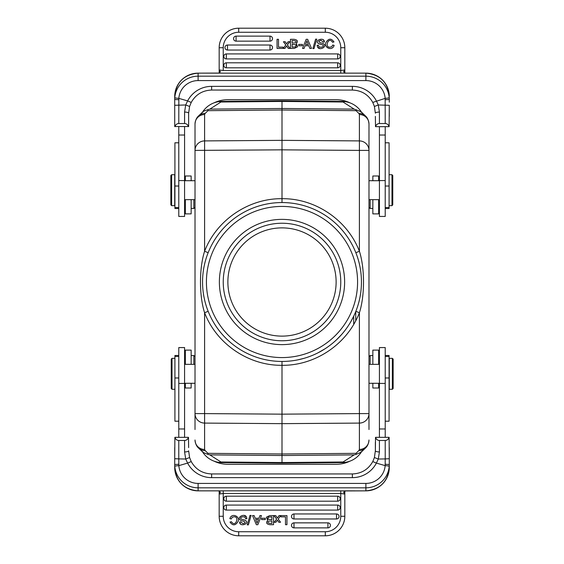 <?xml version="1.0" encoding="UTF-8"?>
<svg xmlns="http://www.w3.org/2000/svg" width="564" height="564" viewBox="0 0 564 564"><rect width="100%" height="100%" fill="white"/><g stroke="black" fill="none" stroke-linecap="round" stroke-linejoin="round"><path stroke-width="0.85" d="M375.363 116.388L375.518 126.66C376.301 124.602 377.598 123.565 379.417 123.537L385.219 123.537C387.045 123.572 388.342 124.609 389.118 126.66L389.28 105.299L378.296 104.974L379.417 112.074A4.061 1.107 180 0 0 375.363 113.181L374.404 106.455L378.296 104.974L376.385 100.907A27.058 26.959 180 0 0 352.359 86.355L352.359 90.064L211.641 90.05C202.518 90.402 195.708 94.526 191.217 102.429L189.603 106.448L191.217 102.415M389.28 105.299L389.28 116.388M389.28 97.692L389.28 99.483L389.209 97.713A4.061 0.352 -4.4 0 1 385.163 98.369L385.219 123.537M389.118 126.66L375.518 126.66M379.417 126.66L379.417 216.435L385.219 216.435L385.219 126.66M361.052 452.504A23.194 23.194 0 0 1 360.699 453.005M360.022 453.893A23.194 23.194 0 0 1 344.71 462.417L342.129 462.586A23.194 23.194 0 0 0 344.04 462.487M361.143 452.173L365.5 448.02A9.666 9.306 -134.3 0 1 358.838 450.587L356.018 453.336L356.526 454.21L354.143 454.887L343.039 462.001L344.71 462.417A23.194 23.194 0 0 0 349.976 461.14A31.316 31.316 0 0 1 336.313 464.278L227.687 464.278A31.316 31.316 0 0 1 214.024 461.14A23.194 23.194 0 0 0 219.946 462.487M349.976 461.14A23.194 23.194 0 0 0 359.712 454.274A23.194 23.194 0 0 1 349.976 461.14M203.978 110.107A23.194 23.194 0 0 1 214.024 102.859A23.194 23.194 0 0 0 203.978 110.107A23.194 23.194 0 0 1 219.29 101.583A23.194 23.194 0 0 0 214.024 102.859A31.316 31.316 0 0 1 227.687 99.722L336.313 99.722A31.316 31.316 0 0 1 349.976 102.859A23.194 23.194 0 0 0 344.061 101.513M343.039 101.442A23.194 23.194 0 0 0 342.151 101.414L344.717 101.583A23.194 23.194 0 0 1 360.029 110.114M360.699 110.995A23.194 23.194 0 0 1 361.052 111.496M359.712 109.726A23.194 23.194 0 0 0 349.976 102.859A23.194 23.194 0 0 1 359.712 109.726M344.717 101.583L343.039 101.999L354.143 109.113L361.038 111.742L360.389 111.235L360.882 111.214M362.222 451.214L361.038 452.257L356.526 454.21M356.018 453.336L282 453.992L282 414.159L204.598 413.602L204.598 449.48A9.666 9.489 -0 0 1 195.017 439.99C195.56 446.061 198.535 447.936 198.5 448.02L198.5 448.02A9.666 9.306 134.3 0 0 205.162 450.587L204.598 449.48M220.961 462.558A23.194 23.194 0 0 0 221.849 462.586L219.29 462.417L220.961 462.001L209.857 454.887L207.474 454.21L207.982 453.336L205.162 450.587M207.982 453.336L282 453.992L282 463.114L342.129 462.586L282 463.114L221.871 462.586L282 463.114M360.706 452.497L360.389 452.765L360.882 452.786M360.389 452.765L361.038 452.257M207.474 454.21L203.294 452.497M203.118 452.786L203.611 452.765M219.29 462.417A23.194 23.194 0 0 1 203.971 453.886A23.194 23.194 0 0 0 214.024 461.14A23.194 23.194 0 0 1 203.971 453.886M203.301 453.005A23.194 23.194 0 0 1 202.948 452.504M353.713 316.185L353.713 324.342M355.743 320.697L355.743 311.547M282 336.123A54.123 54.123 0 0 0 336.123 282A54.123 54.123 0 0 0 282 227.877A54.123 54.123 0 0 0 227.877 282A54.123 54.123 0 0 0 282 336.123M282 340.762A58.762 58.762 0 0 0 340.762 282A58.762 58.762 0 0 0 282 223.238A58.762 58.762 0 0 0 223.238 282A58.762 58.762 0 0 0 282 340.762M282 344.625A62.625 62.625 0 0 0 344.625 282A62.625 62.625 0 0 0 282 219.375A62.625 62.625 0 0 0 219.375 282A62.625 62.625 0 0 0 282 344.625M282 202.554A79.446 79.446 0 0 1 361.446 282A79.446 79.446 0 0 1 282 361.446A79.446 79.446 0 0 1 202.554 282A79.446 79.446 0 0 1 282 202.554L282.007 198.69C315.361 198.281 347.48 220.087 359.402 251.269C364.88 268.076 364.88 295.91 359.402 312.731C347.487 343.906 315.354 365.726 281.993 365.31C248.639 365.719 216.52 343.913 204.598 312.731C199.12 295.938 199.12 268.097 204.598 251.269C216.513 220.087 248.646 198.274 282.007 198.69L282 100.885L221.871 101.414A23.194 23.194 0 0 0 219.96 101.513M365.5 448.02C365.472 447.929 368.447 446.053 368.983 439.99A9.666 9.489 -0 0 1 359.402 449.48L359.402 423.092L282 423.649L204.598 423.092A9.666 9.489 180 0 1 195.017 413.602L195.017 150.398A9.666 9.489 0 0 1 204.598 140.908L204.598 251.269L208.158 252.7M282 361.446L282 414.159L359.402 413.602L359.402 312.731L355.842 311.3M355.842 252.7L359.402 251.269L359.402 150.398L368.983 150.398L368.983 124.01A9.666 9.489 180 0 0 359.402 114.52L359.402 140.908L282 140.351L204.598 140.908L204.598 114.52A9.666 9.489 180 0 0 195.017 124.01L195.017 150.398L282 149.841L359.402 150.398L359.402 140.908A9.666 9.489 0 0 1 368.983 150.398L368.983 413.602A9.666 9.489 180 0 1 359.402 423.092L359.402 413.602L368.983 413.602L368.983 429.535M356.526 109.79L356.018 110.664L358.838 113.413A9.666 9.306 -45.7 0 1 365.5 115.98L365.5 115.98C365.465 116.064 368.44 117.939 368.983 124.01L368.983 134.465M202.857 111.827L198.5 115.98A9.666 9.306 45.7 0 1 205.162 113.413L207.982 110.664L207.474 109.79L209.857 109.113L220.961 101.999L219.29 101.583L282 100.885L342.129 101.414L282 100.885M208.158 311.3L204.598 312.731L204.598 413.602L195.017 413.602L195.017 429.535M198.5 115.98C198.528 116.071 195.553 117.947 195.017 124.01L195.017 134.465M202.962 452.257L198.5 448.02M202.857 452.173L201.701 451.137M202.948 111.496A23.194 23.194 0 0 1 203.301 110.995M203.294 111.503L203.611 111.235L203.118 111.214M203.611 111.235L207.474 109.79M201.778 112.786L202.962 111.742M174.72 205.648L174.72 174.72L171.632 174.72L171.632 205.648L174.72 205.648M171.632 174.72L170.857 175.496L170.857 204.873L171.632 205.648M178.781 126.66L178.781 216.435L184.583 216.435L184.583 126.66M174.882 126.66C175.665 124.602 176.962 123.565 178.781 123.537L184.583 123.537L184.583 112.074A4.061 1.107 180 0 1 188.637 113.181L189.596 106.455L188.637 113.181L188.637 126.519L174.72 126.519L174.72 96.451A23.392 23.3 180 0 1 198.112 73.151L198.112 76.182L365.888 76.182L365.888 73.137L217.069 73.144M174.72 116.388L174.72 102.204M184.583 112.074L185.704 104.967L174.72 105.299M184.583 123.537C186.402 123.572 187.706 124.609 188.482 126.66M188.637 116.388L188.637 113.181M219.17 72.629L220.404 71.684L219.177 69.929L219.177 72.467L220.179 71.402M219.177 70.669L219.177 47.721L219.177 69.929L223.238 70.521L340.762 70.521L340.762 47.721A15.461 15.461 0 0 0 325.301 32.261L325.301 28.214A19.521 19.521 0 0 1 344.823 47.721L344.823 70.415M325.301 32.261L238.699 32.261L238.699 28.214A19.521 19.521 0 0 0 219.177 47.721A19.521 19.521 0 0 1 238.699 28.2L325.301 28.2M270.015 36.131A2.503 2.503 0 0 1 272.518 38.641A2.503 2.503 0 0 1 270.015 41.144L236.076 41.144A2.503 2.503 0 0 1 235.181 36.3A2.503 2.503 0 0 1 236.076 36.131L270.015 36.131L270.015 41.144M270.015 45.021A2.503 2.503 0 0 1 272.518 47.531A2.503 2.503 0 0 1 270.015 50.034L227.475 50.034A2.503 2.503 0 0 1 226.58 45.19A2.503 2.503 0 0 1 227.475 45.021L270.015 45.021L270.015 50.034M337.667 53.918A2.503 2.503 0 0 1 340.177 56.421A2.503 2.503 0 0 1 337.667 58.924L226.333 58.924A2.503 2.503 0 0 1 225.431 54.081A2.503 2.503 0 0 1 226.333 53.918L337.667 53.918L337.667 58.924M337.667 62.808A2.503 2.503 0 0 1 340.177 65.311A2.503 2.503 0 0 1 337.667 67.821L226.333 67.821A2.503 2.503 0 0 1 224.077 64.211A2.503 2.503 0 0 1 226.333 62.808L337.667 62.808L337.667 67.821M286.991 43.315L286.582 43.879L286.991 43.315L286.582 43.879L285.144 41.743L283.438 41.743L285.786 44.958L283.255 48.419L284.919 48.419L286.611 45.966L288.289 48.419L289.966 48.419L287.4 44.894L289.797 41.743L288.155 41.743L286.991 43.315M319.605 48.412L317.595 47.108C319.858 51.719 330.807 44.655 320.169 42.751L318.829 41.616C320.105 39.868 321.487 40.037 322.975 42.124L324.37 42.025L323.447 39.995M317.595 47.108L317.067 45.339L318.434 45.226C318.364 48.871 325.795 46.664 322.552 44.88L318.794 43.745C313.33 40.291 324.631 36.554 324.37 42.025M296.304 43.548C298.271 41.278 297.51 39.861 294.034 39.297C297.51 39.861 298.271 41.278 296.304 43.548L297.651 46.777L294.295 48.419L290.467 48.419L290.467 39.297L294.034 39.297M331.745 46.784L332.689 45.042L331.745 46.784L329.475 47.277M344.83 72.622L343.596 71.677L343.821 71.402L344.837 72.749L344.823 69.929L340.762 70.521L340.762 73.214L340.762 70.521M343.821 71.402L344.823 69.929L344.823 47.721L340.762 47.721M344.823 70.831L344.823 72.453M346.93 73.144L345.598 73.073M347.142 73.137L365.888 73.137A23.392 23.3 180 0 1 389.28 96.451C387.891 82.288 380.094 74.511 365.888 73.137M219.163 72.756L220.404 71.684M218.402 73.073L198.112 73.151C183.906 74.511 176.109 82.288 174.72 96.451M178.781 123.537L178.837 98.369A19.331 19.254 0 0 1 198.112 80.581L365.888 80.581A19.331 19.254 0 0 1 385.163 98.369L372.783 102.415L374.404 106.455L372.783 102.429C368.292 94.526 361.482 90.402 352.359 90.064M189.596 106.455L185.704 104.967L187.615 100.907L191.217 102.429M178.802 99.736L174.72 99.483L174.791 97.713A4.061 0.352 4.4 0 0 178.837 98.369L187.615 100.907A27.058 26.959 180 0 1 211.641 86.355L352.359 86.355M302.53 48.419L306.167 39.297L307.641 39.297L311.511 48.419L309.869 48.419L308.79 45.726L305.096 45.726L304.081 48.419L302.53 48.419M305.533 44.535L308.318 44.535L306.894 40.791A11.195 11.195 0 0 1 306.485 42.081A11.195 11.195 0 0 0 306.485 42.081L305.533 44.535L306.485 42.088M277.051 39.297L277.051 48.419L283.05 48.419L283.05 47.136L278.503 47.136L278.503 39.297L277.051 39.297M312.872 48.575L315.614 39.142L316.757 39.142L314.028 48.575L312.872 48.575M295.106 47.094L295.769 46.868L296.008 44.789L292.117 44.316L292.117 47.136L295.769 46.868M292.117 43.033L292.117 40.573C296.037 40.657 297.094 41.426 295.282 42.878L292.117 43.033M293.632 47.136L292.117 47.136M296.008 44.789L296.297 45.959M332.689 45.042L334.142 45.395C332.196 51.507 323.912 47.672 325.802 42.794C328.445 38.289 331.174 37.999 333.987 41.933L332.563 42.258C328.678 36.272 324.843 46.488 328.89 47.087M298.723 45.747L298.723 44.422L302.431 44.422L302.431 45.747L298.723 45.747M178.781 142.798L174.918 142.798L174.918 208.518L178.781 208.518M191.154 180.713L191.154 175.996L185.352 175.996L185.352 180.713M185.352 199.656L185.352 213.883L191.154 213.883L191.154 199.656M191.154 208.468L193.861 208.468L193.861 199.656M184.583 437.34L184.583 347.565L178.781 347.565L178.781 437.34M188.637 447.612L188.482 437.34C187.699 439.398 186.402 440.435 184.583 440.463L178.781 440.463C176.955 440.428 175.658 439.391 174.882 437.34L188.482 437.34M174.882 437.34L174.72 458.701L178.781 458.884L178.781 450.319M174.72 447.612L174.72 461.796M184.583 451.926A4.061 1.107 0 0 0 188.637 450.819L189.596 457.545L185.704 459.025L184.583 451.926L184.583 440.463M375.518 437.34L389.118 437.34C388.335 439.398 387.038 440.435 385.219 440.463L379.417 440.463C377.598 440.428 376.294 439.391 375.518 437.34L375.363 450.819A4.061 1.107 0 0 0 379.417 451.926L378.296 459.033L385.219 458.927L385.198 464.264L389.28 464.517L389.209 466.287A4.061 0.352 -175.6 0 0 385.163 465.631A19.331 19.254 180 0 1 365.888 483.418L198.112 483.418A19.331 19.254 180 0 1 178.837 465.631L187.615 463.093A27.058 26.959 -0 0 0 211.641 477.645L211.641 473.936C202.518 473.598 195.708 469.474 191.217 461.571L189.603 457.552L191.217 461.585L187.615 463.093L185.704 459.025L178.781 458.884L178.802 464.264L174.72 464.517L174.791 466.287A4.061 0.352 175.6 0 1 178.837 465.631L178.802 464.264M174.72 458.701L174.72 467.549A23.392 23.3 -0 0 0 198.112 490.849L346.93 490.856M174.72 466.308L174.72 467.549C176.109 481.712 183.906 489.489 198.112 490.863L216.858 490.863M219.17 491.378L220.404 492.323L219.177 494.071L223.238 493.479L223.238 516.279A15.461 15.461 0 0 0 238.699 531.739L238.699 535.786A19.521 19.521 0 0 1 219.177 516.279L219.177 493.585M217.069 490.856L218.402 490.927M219.177 491.533L219.177 494.071L219.177 491.533L220.179 492.598M219.177 494.071L219.177 516.279L223.238 516.279M219.177 493.169L219.177 491.547M293.985 527.869A2.503 2.503 0 0 1 291.482 525.359A2.503 2.503 0 0 1 293.985 522.856L327.924 522.856A2.503 2.503 0 0 1 328.819 527.7A2.503 2.503 0 0 1 327.924 527.869L293.985 527.869L293.985 522.856M293.985 518.979A2.503 2.503 0 0 1 291.482 516.469A2.503 2.503 0 0 1 293.985 513.966L336.525 513.966A2.503 2.503 0 0 1 337.42 518.809A2.503 2.503 0 0 1 336.525 518.979L293.985 518.979L293.985 513.966M226.333 510.082A2.503 2.503 0 0 1 223.823 507.579A2.503 2.503 0 0 1 226.333 505.076L337.667 505.076A2.503 2.503 0 0 1 338.569 509.919A2.503 2.503 0 0 1 337.667 510.082L226.333 510.082L226.333 505.076M226.333 501.192A2.503 2.503 0 0 1 223.823 498.689A2.503 2.503 0 0 1 226.333 496.179L337.667 496.179A2.503 2.503 0 0 1 339.923 499.789A2.503 2.503 0 0 1 337.667 501.192L226.333 501.192L226.333 496.179M277.009 520.685L277.417 520.121L277.009 520.685L277.417 520.121L278.856 522.257L280.562 522.257L278.214 519.042L280.745 515.581L279.081 515.581L277.389 518.034L275.711 515.581L274.034 515.581L276.6 519.106L274.203 522.257L275.845 522.257L277.009 520.685M244.395 515.588L246.405 516.892C244.142 512.281 233.193 519.345 243.831 521.249L245.171 522.384C243.895 524.132 242.513 523.963 241.025 521.876L239.629 521.975L240.553 524.005M246.405 516.892L246.933 518.661L245.566 518.774C245.636 515.129 238.205 517.336 241.448 519.12L245.206 520.255C250.67 523.709 239.369 527.446 239.629 521.975M267.696 520.452C265.729 522.722 266.49 524.139 269.966 524.703C266.49 524.139 265.729 522.722 267.696 520.452L266.349 517.223L269.705 515.581L273.533 515.581L273.533 524.703L269.966 524.703M232.255 517.216L231.31 518.958L232.255 517.216L234.525 516.723M238.699 531.739L325.315 531.739A15.461 15.461 0 0 0 340.762 516.279L340.762 493.479L344.823 494.071L343.596 492.316L345.302 490.941L365.888 490.849L365.888 487.818L198.112 487.818L198.112 490.849M344.823 493.331L344.823 516.279L344.823 491.533L343.821 492.598M325.301 531.739L325.301 535.786A19.521 19.521 0 0 0 344.823 516.279A19.521 19.521 0 0 1 325.301 535.8L238.699 535.8M344.83 491.371L345.598 490.927M344.837 491.244L343.596 492.316M385.219 440.463L385.219 458.927L389.28 458.701L389.28 467.549A23.392 23.3 -0 0 1 365.888 490.849L365.888 490.849C380.094 489.489 387.891 481.712 389.28 467.549M374.397 457.552L375.363 450.819L374.404 457.545L378.296 459.033L376.385 463.093L372.783 461.571L374.397 457.552L372.783 461.585M389.28 447.612L389.28 461.796M389.28 458.701L389.118 437.34M375.363 450.819L375.363 442.31M385.219 437.34L385.219 347.565L379.417 347.565L379.417 437.34M385.219 421.202L389.082 421.202L389.082 355.482L385.219 355.482M389.28 358.351L389.28 389.28L392.368 389.28L392.368 358.351L389.28 358.351M392.368 389.28L393.143 388.504L393.143 359.127L392.368 358.351M372.846 383.287L372.846 388.004L378.648 388.004L378.648 383.287M378.648 364.344L378.648 350.117L372.846 350.117L372.846 364.344M372.846 355.531L370.139 355.531L370.139 364.344M385.198 464.264L385.163 465.631L376.385 463.093A27.058 26.959 -0 0 1 352.359 477.645L211.641 477.645M261.47 515.581L257.833 524.703L256.359 524.703L252.489 515.581L254.131 515.581L255.21 518.274L258.904 518.274L259.919 515.581L261.47 515.581M258.467 519.465L255.682 519.465L257.106 523.209A11.195 11.195 0 0 1 257.515 521.919A11.195 11.195 0 0 0 257.515 521.919L258.467 519.465L257.515 521.911M286.949 524.703L286.949 515.581L280.95 515.581L280.95 516.864L285.497 516.864L285.497 524.703L286.949 524.703M251.128 515.425L248.386 524.858L247.243 524.858L249.972 515.425L251.128 515.425M268.894 516.906L268.231 517.132L267.992 519.211L271.883 519.684L271.883 516.864L268.231 517.132M271.883 520.967L271.883 523.427C267.963 523.343 266.906 522.574 268.718 521.122L271.883 520.967M270.368 516.864L271.883 516.864M267.992 519.211L267.703 518.041M231.31 518.958L229.858 518.605C231.804 512.493 240.088 516.328 238.198 521.206C235.555 525.711 232.826 526 230.013 522.067L231.437 521.742C235.322 527.728 239.157 517.512 235.11 516.913M265.277 518.253L265.277 519.578L261.569 519.578L261.569 518.253L265.277 518.253M185.352 383.287L185.352 388.004L191.154 388.004L191.154 383.287M191.154 364.344L191.154 350.117L185.352 350.117L185.352 364.344M193.861 364.344L193.861 355.531L191.154 355.531M178.781 355.482L174.918 355.482L174.918 421.202L178.781 421.202M171.244 363.357L171.244 374.764M172.013 389.28L171.244 388.504L171.244 359.127L172.013 358.351L172.013 389.28L174.918 389.28M361.038 111.742L365.5 115.98M361.143 111.827L362.299 112.863M385.219 208.518L389.082 208.518L389.082 142.798L385.219 142.798M392.755 200.643L392.755 189.236M391.987 174.72L392.755 175.496L392.755 204.873L391.987 205.648L391.987 174.72L389.082 174.72M378.648 180.713L378.648 175.996L372.846 175.996L372.846 180.713M372.846 199.656L372.846 213.883L378.648 213.883L378.648 199.656M370.139 199.656L370.139 208.468L372.846 208.468M379.417 112.074L379.417 123.537M379.417 135.029L385.219 135.029M379.417 180.572L385.219 180.572M359.402 449.48L358.838 450.587M354.143 454.887L282 455.522L209.857 454.887M220.961 462.001L282 462.543L343.039 462.001M282 206.424A75.576 75.576 0 0 1 357.576 282.515A75.576 75.576 0 0 1 280.971 357.569A75.576 75.576 0 0 1 206.424 281.485A75.576 75.576 0 0 1 282 206.424M207.982 110.664L282 110.008L356.018 110.664M358.838 113.413L359.402 114.52M209.857 109.113L282 108.478L354.143 109.113M204.598 114.52L205.162 113.413M343.039 101.999L282 101.457L220.961 101.999M238.699 32.261A15.461 15.461 0 0 0 223.238 47.721L223.238 70.521M344.837 72.749L343.596 71.677M223.238 47.721L219.177 47.721M365.888 80.581L365.888 76.182A23.392 23.3 0 0 1 389.209 97.713M211.641 86.355L211.641 90.064M174.791 97.713A23.392 23.3 0 0 1 198.112 76.182L198.112 80.581M385.198 99.736L389.28 99.483L389.28 102.204M236.076 36.131L236.076 41.144M227.475 45.021L227.475 50.034M226.333 53.918L226.333 58.924M226.333 62.808L226.333 67.821M178.781 135.029L184.583 135.029M178.781 180.572L184.583 180.572M174.918 186.021L178.781 186.021M178.781 440.463L178.781 458.884M223.238 490.786L223.238 493.479L340.762 493.479L340.762 490.786L340.762 493.479M219.163 491.251L220.404 492.323M340.762 516.279L344.823 516.279M347.142 490.849L365.888 490.863M389.209 466.287A23.392 23.3 180 0 1 365.888 487.818L365.888 483.418M198.112 483.418L198.112 487.818A23.392 23.3 180 0 1 174.791 466.287M352.359 477.645L352.359 473.95C361.482 473.598 368.292 469.474 372.783 461.571M379.417 440.463L379.417 451.926M385.219 428.971L379.417 428.971M385.219 383.428L379.417 383.428M389.082 377.979L385.219 377.979M327.924 527.869L327.924 522.856M336.525 518.979L336.525 513.966M337.667 510.082L337.667 505.076M337.667 501.192L337.667 496.179M184.583 428.971L178.781 428.971M184.583 383.428L178.781 383.428M178.781 377.979L174.918 377.979M385.219 186.021L389.082 186.021M379.417 180.713L368.983 180.713M360.798 111.037L359.705 109.726M360.805 111.045L361.249 112.278M359.705 454.274L360.798 452.962M203.202 452.962L204.295 454.274M353.91 315.762L350.695 321.91M341.446 334.706L336.518 339.789M324.744 348.968L318.145 352.747M303.968 358.344L297.863 359.846M203.28 452.483L202.92 452.229M203.195 452.955L202.751 451.722M204.295 109.726L203.202 111.037M203.28 111.517L202.92 111.771M203.195 111.045L202.751 112.278M184.583 199.656L195.017 199.656M184.583 180.713L195.017 180.713M344.823 72.467L344.823 69.929M216.858 73.137L198.112 73.137M374.397 106.448L375.363 113.181M178.781 207.58L174.918 207.58M184.583 203.442L185.352 204.217M195.017 207.305L193.861 208.468M184.583 383.287L195.017 383.287M184.583 364.344L195.017 364.344M379.417 383.287L368.983 383.287M379.417 364.344L368.983 364.344M385.219 356.42L389.082 356.42M379.417 360.558L378.648 359.783M368.983 356.695L370.139 355.531M211.641 473.936L352.359 473.936M189.603 457.552L188.637 450.819M184.583 360.558L185.352 359.783M195.017 356.695L193.861 355.531M174.918 356.42L178.781 356.42M172.013 358.351L174.918 358.351M361.08 111.771L360.72 111.517M360.72 452.483L361.08 452.229M360.805 452.955L361.249 451.722M379.417 199.656L368.983 199.656M389.082 207.58L385.219 207.58M391.987 205.648L389.082 205.648M379.417 203.442L378.648 204.217M368.983 207.305L370.139 208.468"/></g></svg>
